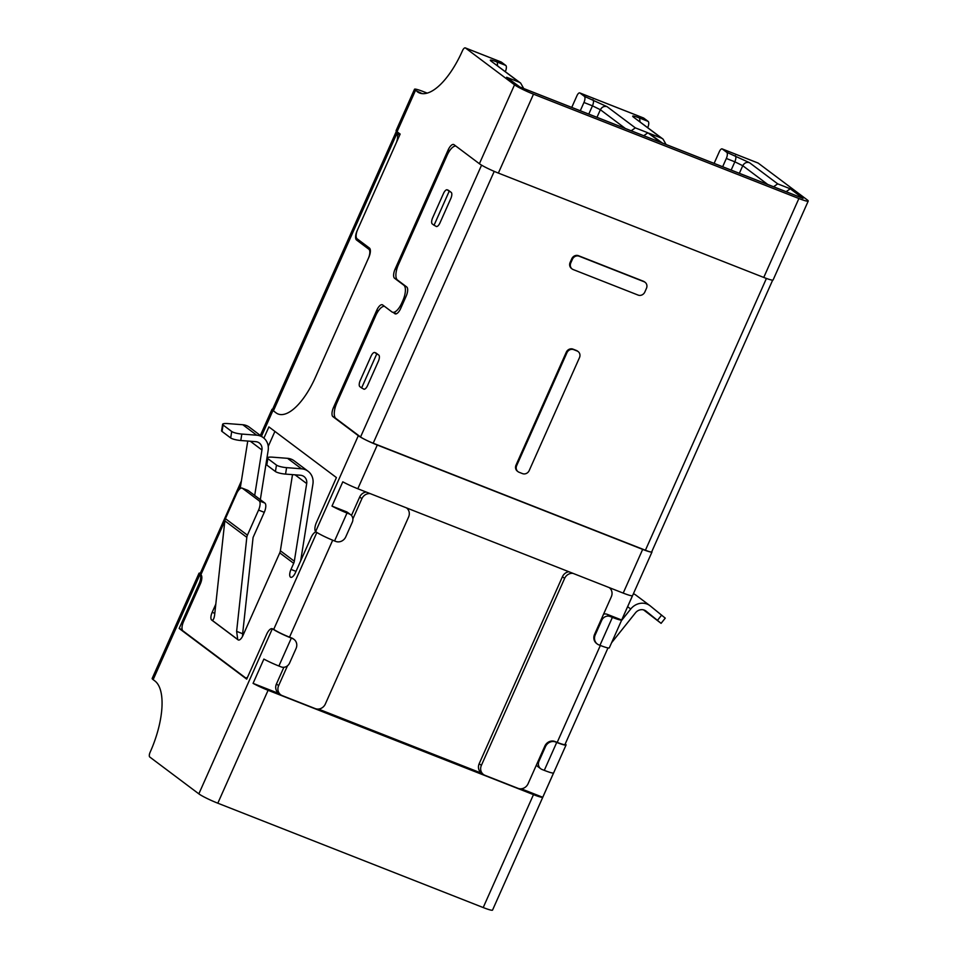 <?xml version="1.0" encoding="UTF-8"?>
<svg xmlns="http://www.w3.org/2000/svg" width="958" height="958" viewBox="0 0 958 958"><rect width="100%" height="100%" fill="white"/><g stroke="black" fill="none" stroke-linecap="round" stroke-linejoin="round"><path stroke-width="1.44" d="M334.57 540.959L347.012 513.033A16.035 1.617 -156 0 1 331.995 506.099L346.413 511.776A6.682 6.083 -53.1 0 1 347.718 512.506L350.592 514.662A6.682 6.083 -53.1 0 1 352.281 522.242L345.79 536.803A8.011 7.305 -53.1 0 1 335.707 541.402L334.57 540.959A16.035 1.617 -156 0 1 315.841 531.774L315.625 531.582A8.011 3.209 -68.5 0 1 316.427 522.505L336.426 477.575L268.899 426.909L263.893 438.129M521.164 788.781L542.755 797.272A16.035 1.617 -156 0 1 533.474 794.637L268.084 690.287A16.035 1.617 -156 0 1 253.068 683.365L263.881 659.08A16.035 1.617 24 0 0 278.898 666.014L281.173 666.912A6.682 6.083 -53.1 0 0 289.567 663.08L296.058 648.506A8.011 7.305 -53.1 0 0 294.034 639.405A8.011 7.305 -53.1 0 0 292.465 638.531L291.328 638.088L278.898 666.014M253.068 683.365L279.173 693.628M318.427 709.064L482.401 773.537M565.22 743.971L565.292 743.995A16.035 1.617 -156 0 1 566.058 744.977A16.035 1.617 -156 0 1 556.718 742.438L544.288 770.364A16.035 1.617 24 0 0 553.556 772.986L542.755 797.272M544.288 770.364L542 769.466A6.682 6.083 -53.1 0 1 540.695 768.735L537.833 766.58A6.682 6.083 -53.1 0 1 536.408 765.011M603.588 614.126A6.682 6.083 -53.1 0 1 607.24 614.329L621.67 620.006A16.035 1.617 -156 0 1 612.39 617.383L610.114 616.485A6.682 6.083 -53.1 0 0 601.72 620.317L595.229 634.891A8.011 7.305 -53.1 0 0 597.253 643.992L596.595 643.489A8.011 7.305 -53.1 0 1 594.571 634.388L611.324 596.75A8.011 7.305 126.9 0 0 609.3 587.661A8.011 7.305 126.9 0 0 609.24 587.613L609.3 587.661M331.995 506.099L342.796 481.826A16.035 1.617 24 0 0 357.813 488.748L623.203 593.098A16.035 1.617 24 0 0 632.484 595.72L621.67 620.006M347.012 513.033L349.287 513.931A6.682 6.083 -53.1 0 1 350.592 514.662M623.203 593.098L642.662 549.389A16.035 1.617 24 0 0 652.015 551.94L609.312 647.847A16.035 1.617 -156 0 1 599.959 645.309L598.822 644.866A8.011 7.305 -53.1 0 1 597.253 643.992M540.695 768.735A6.682 6.083 -53.1 0 1 539.007 761.155L545.497 746.581A8.011 7.305 -53.1 0 1 555.58 741.983L556.718 742.438M642.662 549.389L377.272 445.039A16.035 1.617 -156 0 1 358.316 435.698L315.625 531.582M268.084 690.287L217.813 803.199L483.203 907.549A16.035 1.617 24 0 0 492.544 910.1L566.058 744.977M182.2 629.645L179.158 628.448L246.697 679.126L266.695 634.196A8.011 3.209 -68.5 0 1 272.276 628.723A8.011 3.209 -68.5 0 1 272.347 628.759L272.599 628.903A16.035 1.617 24 0 0 291.328 638.088M274.91 431.423L268.24 446.404M335.049 417.484L332.929 416.646L358.316 435.698M217.813 803.199A16.035 1.617 -156 0 1 198.845 793.859L149.771 757.024A4.012 1.605 111.5 0 1 150.071 752.389L150.25 751.982A61.444 24.621 111.5 0 0 154.813 680.899L153.136 679.641A16.035 1.617 -156 0 1 152.154 678.492L199.001 573.279A16.035 1.617 24 0 0 199.767 574.261L199.971 574.441A8.011 3.209 111.5 0 1 199.168 583.53L179.158 628.448M427.232 93.13L423.855 91.8A16.035 1.617 24 0 0 414.503 89.25A16.035 1.617 24 0 0 415.485 90.399L422.191 93.633M396.744 131.509A16.035 1.617 24 0 0 396.205 131.665L272.419 409.701A16.035 1.617 24 0 0 273.401 410.85L396.648 134.024A8.011 3.209 -68.5 0 1 396.049 143.305L357.13 230.722A8.011 3.209 111.5 0 0 356.532 239.991L368.89 249.26A8.011 3.209 -68.5 0 1 368.291 258.54L315.326 377.512A53.432 21.411 111.5 0 1 278.119 414A53.432 21.411 -68.5 0 0 315.326 377.512L368.842 257.319A8.011 3.209 111.5 0 0 369.429 248.05L357.071 238.77A8.011 3.209 -68.5 0 1 357.669 229.501L400.157 134.072L397.067 131.761A16.035 1.617 -156 0 1 396.085 130.611L414.503 89.25M272.635 409.21A16.035 1.617 24 0 0 271.976 409.365A16.035 1.617 24 0 0 272.958 410.515L276.048 412.838A53.432 21.411 -68.5 0 0 278.119 414A53.432 21.411 111.5 0 1 276.048 412.838L273.401 410.85M332.929 416.646A8.011 3.209 111.5 0 1 333.528 407.378L376.769 310.248A8.011 3.209 111.5 0 1 382.35 304.776A8.011 3.209 111.5 0 1 382.661 304.955L391.93 311.913A13.352 5.353 -68.5 0 0 392.457 312.2A13.352 5.353 -68.5 0 0 401.749 303.075L402.839 300.644A13.352 5.353 -68.5 0 0 403.821 285.197L394.552 278.239A8.011 3.209 111.5 0 1 395.151 268.97L448.128 149.987A8.011 3.209 111.5 0 1 453.709 144.514A8.011 3.209 111.5 0 1 454.02 144.694L479.395 163.734A16.035 1.617 24 0 0 498.364 173.087L533.498 94.171L798.888 198.522A16.035 1.617 24 0 0 808.229 201.06A16.035 1.617 24 0 0 807.259 199.911L758.173 163.088A4.012 1.605 -68.5 0 0 758.018 163.004A4.012 1.605 -68.5 0 0 757.85 162.956M479.395 163.734L514.53 84.819L465.456 47.984A4.012 1.605 111.5 0 0 465.301 47.9A4.012 1.605 111.5 0 0 462.51 50.63L462.331 51.037A61.444 24.621 111.5 0 1 419.532 92.986A61.444 24.621 111.5 0 1 417.161 91.657M200.33 573.195A16.035 1.617 24 0 0 199.001 573.279M580.285 110.757L583.949 102.482A5.341 2.144 -68.5 0 0 584.344 96.315L607.097 106.673L635.334 127.869L647.883 132.803L660.673 142.407L519.44 86.867L506.638 77.263L519.188 82.196L490.951 61.013C489.143 59.432 491.226 59.791 497.226 62.054L505.752 65.407A5.341 2.144 111.5 0 1 505.357 71.575L505.345 71.611M500.998 61.971A4.012 1.605 111.5 0 1 501.178 62.007A4.012 1.605 111.5 0 1 501.333 62.09L505.752 65.407M514.53 84.819A16.035 1.617 24 0 0 533.498 94.171M722.655 166.74L726.332 158.465A5.341 2.144 -68.5 0 0 726.715 152.298L722.296 148.981A4.012 1.605 -68.5 0 0 722.14 148.897A4.012 1.605 -68.5 0 0 719.35 151.627L714.117 163.387M726.715 152.298L749.467 162.656L777.704 183.852L773.561 186.762M777.704 183.852L790.254 188.786L803.043 198.39L661.81 142.85L649.021 133.246L661.559 138.18L633.322 116.996C631.514 115.415 633.609 115.774 639.597 118.038L648.123 121.391A5.341 2.144 111.5 0 1 647.74 127.558L647.716 127.594M643.381 117.942A4.012 1.605 111.5 0 1 643.548 117.99A4.012 1.605 111.5 0 1 643.704 118.073L648.123 121.391M584.344 96.315L579.925 92.998A4.012 1.605 -68.5 0 0 579.77 92.914A4.012 1.605 -68.5 0 0 576.979 95.644L571.746 107.404M808.229 201.06L773.094 279.976A16.035 1.617 -156 0 1 763.754 277.437L498.364 173.087M579.482 357.633L529.211 470.546A5.341 4.862 -53.1 0 1 522.493 473.611L519.068 472.258A5.341 4.862 -53.1 0 1 516.673 465.612L566.956 352.7A5.341 4.862 -53.1 0 1 573.674 349.634L577.087 350.987A5.341 4.862 -53.1 0 1 579.482 357.633M432.669 217.753L443.482 193.48A5.341 2.144 111.5 0 1 447.206 189.828A5.341 2.144 111.5 0 1 447.41 189.947L449.182 191.265L434.046 225.262L432.274 223.944A5.341 2.144 111.5 0 1 432.669 217.753M436.585 226.555L434.046 225.262M450.847 192.115L449.182 191.265M360.244 380.446L371.045 356.172A5.341 2.144 111.5 0 1 374.77 352.52A5.341 2.144 111.5 0 1 374.973 352.64L376.745 353.957L361.609 387.954L359.837 386.625A5.341 2.144 111.5 0 1 360.244 380.446M364.148 389.247L361.609 387.954M378.41 354.807L376.745 353.957M519.188 82.196L520.661 83.107L523.703 88.507M506.638 77.263L519.907 87.022M660.673 142.407L659.236 141.844M647.883 132.803L643.74 135.713M635.334 127.869L631.19 130.779M661.559 138.18L663.032 139.09L666.085 144.49M649.021 133.246L662.277 142.993M803.043 198.39L801.618 197.827M790.254 188.786L786.111 191.696M644.83 292.022L646.446 288.382A5.341 4.862 126.9 0 0 644.051 281.724L579.135 256.205A5.341 4.862 -53.1 0 0 572.417 259.271L570.788 262.911A5.341 4.862 126.9 0 0 573.183 269.557L638.112 295.088A5.341 4.862 -53.1 0 0 644.83 292.022M396.205 131.665A16.035 1.617 24 0 0 397.187 132.815L399.905 133.88M399.654 135.21L396.648 134.024L397.187 132.815M572.142 268.97L571.483 268.479A5.341 4.862 -53.1 0 1 570.13 262.408L571.758 258.768A5.341 4.862 -53.1 0 1 578.476 255.702L643.393 281.233A5.341 4.862 -53.1 0 1 644.435 281.82L645.105 282.311M518.027 471.683L517.368 471.18A5.341 4.862 -53.1 0 1 516.015 465.121L566.286 352.209A5.341 4.862 -53.1 0 1 573.004 349.143L576.429 350.484A5.341 4.862 -53.1 0 1 577.47 351.071L578.129 351.562M494.22 171.374L373.201 443.207L645.417 550.239L766.424 278.443M772.663 280.143L651.656 551.94A10.682 1.078 -156 0 1 645.417 550.239M373.201 443.207A10.682 1.078 -156 0 1 360.555 436.968L335.839 418.418A13.352 5.353 111.5 0 1 336.833 402.971L375.752 315.553A13.352 5.353 -68.5 0 1 384.445 306.297M374.77 352.52L375.907 352.963A5.341 2.144 111.5 0 1 376.123 353.083L378.769 355.071A5.341 2.144 111.5 0 1 378.374 361.25L367.561 385.535A5.341 2.144 111.5 0 1 363.836 389.176A5.341 2.144 111.5 0 1 363.633 389.068L363.274 388.804M447.206 189.828L448.344 190.271A5.341 2.144 111.5 0 1 448.548 190.391L451.194 192.378A5.341 2.144 111.5 0 1 450.799 198.557L439.997 222.843A5.341 2.144 111.5 0 1 436.273 226.495A5.341 2.144 111.5 0 1 436.07 226.375L435.71 226.112M455.804 146.035A13.352 5.353 -68.5 0 0 447.099 155.292L398.456 264.564A13.352 5.353 -68.5 0 0 397.462 280.011L406.731 286.969A8.011 3.209 111.5 0 1 406.132 296.238L400.731 308.38A8.011 3.209 111.5 0 1 395.151 313.853A8.011 3.209 111.5 0 1 394.84 313.685L393.319 312.536M611.599 642.722L635.465 612.833A8.011 7.305 -53.1 0 1 644.375 610.138A8.011 7.305 -53.1 0 1 645.943 611.012A8.011 7.305 -53.1 0 1 646.135 611.168L661.092 623.347L643.536 609.875M600.343 645.464L557.197 742.39A13.352 1.341 24 0 0 564.981 744.51L607.983 647.931M661.092 623.347L665.259 618.138L650.302 605.947A14.693 13.376 126.9 0 0 649.955 605.672L636.004 595.205A14.693 13.376 126.9 0 0 633.406 593.721M557.197 742.39L554.91 741.492A8.011 7.305 -53.1 0 0 544.839 746.09L545.497 746.581M573.016 573.363A8.011 7.305 126.9 0 0 564.621 578.393L481.383 765.37A8.011 7.305 126.9 0 0 483.407 774.459A8.011 7.305 126.9 0 0 484.976 775.333L518.003 788.326A8.011 7.305 126.9 0 0 528.086 783.728L544.839 746.09M621.395 620.688L630.735 609.013L627.634 606.689M568.86 571.734A8.011 7.305 126.9 0 0 562.418 576.74L479.18 763.706A8.011 7.305 126.9 0 0 481.203 772.807L483.407 774.459M649.955 605.672A14.693 13.376 126.9 0 0 630.735 609.013M247.415 535.151A6.946 6.323 -53.1 0 0 246.817 537.33L236.626 631.358L237.74 639.501L212.053 620.233C213.299 620.221 214.161 618.425 214.64 614.868L224.843 520.841A6.946 6.323 -53.1 0 1 225.429 518.661L236.59 493.598A8.011 3.209 111.5 0 1 242.17 488.125A8.011 3.209 111.5 0 1 242.482 488.305L259.163 500.818A8.011 3.209 -68.5 0 1 258.564 510.087L247.415 535.151L225.429 518.661M236.626 631.358L242.649 633.729L242.53 636.375M300.668 560.897L312.919 484.041A14.693 13.376 126.9 0 0 308.057 471.24L294.106 460.774A14.693 13.376 126.9 0 0 287.544 458.331L272.635 457.182A8.011 1.665 9.1 0 0 267.366 457.9L266.336 464.355A8.011 1.665 -170.9 0 0 266.791 465.037L275.437 471.54A8.011 1.665 9.1 0 0 285.556 474.102L300.465 475.24A8.011 7.305 -53.1 0 1 302.477 475.707A8.011 7.305 -53.1 0 1 304.045 476.581A8.011 7.305 -53.1 0 1 306.692 483.562L294.322 561.232A8.011 7.305 -53.1 0 1 293.687 563.34L279.748 552.874L242.985 635.441A6.682 2.67 111.5 0 1 238.338 640.004A6.682 2.67 111.5 0 1 238.075 639.848L237.74 639.501M316.092 531.953A8.011 3.209 -68.5 0 0 311.075 537.522L295.399 572.728A6.682 2.67 111.5 0 1 290.753 577.291A6.682 2.67 111.5 0 1 290.49 577.147A6.682 2.67 111.5 0 1 290.993 569.411L295.998 571.387M254.696 495.442L261.941 449.985A8.011 7.305 126.9 0 0 259.295 442.991A8.011 7.305 126.9 0 0 257.726 442.117A8.011 7.305 126.9 0 0 255.714 441.662L240.793 440.512A8.011 1.665 -170.9 0 1 230.686 437.95L222.04 431.459A8.011 1.665 9.1 0 1 221.585 430.777L222.615 424.322A8.011 1.665 -170.9 0 1 227.884 423.592L242.793 424.741A14.693 13.376 -53.1 0 1 249.355 427.184L263.294 437.65A14.693 13.376 -53.1 0 1 268.156 450.464L260.325 499.657M241.38 480.988L200.09 573.746A13.352 1.341 24 0 0 200.893 574.704A8.011 3.209 111.5 0 1 200.306 583.973L183.541 621.61A8.011 3.209 -68.5 0 0 182.954 630.879L245.188 677.581A8.011 3.209 -68.5 0 0 245.499 677.761A8.011 3.209 -68.5 0 0 247.535 677.246M272.276 628.723L273.413 629.178A8.011 3.209 111.5 0 1 273.725 629.346A13.352 1.341 24 0 0 289.532 637.142L332.689 540.204M293.687 563.34L290.993 569.411M238.075 639.848L211.682 620.042A6.682 2.67 111.5 0 1 212.173 612.318L215.801 604.175M222.615 424.322A8.011 1.665 -170.9 0 0 223.07 425.005L231.716 431.495A8.011 1.665 9.1 0 0 241.823 434.058L256.744 435.207A14.693 13.376 -53.1 0 1 263.294 437.65M279.748 552.874A8.011 7.305 126.9 0 0 280.371 550.766L292.501 474.629M247.751 441.051L240.171 488.616M267.366 457.9A8.011 1.665 9.1 0 0 267.821 458.595L276.467 465.085A8.011 1.665 -170.9 0 0 286.586 467.648L301.495 468.797A14.693 13.376 126.9 0 1 308.057 471.24M294.034 639.405L293.376 638.914A8.011 7.305 -53.1 0 0 291.807 638.04L289.532 637.142M287.484 665.798L278.634 685.641A8.011 7.305 126.9 0 0 280.658 694.742A8.011 7.305 126.9 0 0 282.227 695.616L315.266 708.609A8.011 7.305 126.9 0 0 325.337 704.01L408.587 517.033A8.011 7.305 126.9 0 0 406.563 507.944A8.011 7.305 126.9 0 0 406.503 507.896L406.563 507.944M370.279 493.645A8.011 7.305 126.9 0 0 361.885 498.675L352.867 518.925M242.649 633.729L253.08 537.474L264.264 512.326L258.564 510.087M283.867 667.283L276.431 683.988A8.011 7.305 126.9 0 0 278.455 693.089L280.658 694.742M366.124 492.017A8.011 7.305 126.9 0 0 359.681 497.022L351.466 515.476M242.17 488.125L247.859 490.364A8.011 3.209 111.5 0 1 248.17 490.544L242.482 488.305M248.17 490.544L264.863 503.058A8.011 3.209 111.5 0 1 264.264 512.326M346.413 511.776L349.287 513.931M607.24 614.329L610.114 616.485M601.049 619.826L601.72 620.317M594.571 634.388L595.229 634.891M555.58 741.983L554.91 741.492M538.348 760.664L539.007 761.155M291.807 638.04L292.465 638.531M377.272 445.039L357.813 488.748M599.959 645.309L612.39 617.383M483.203 907.549L533.474 794.637M316.859 532.456L273.725 629.346L272.599 628.903M272.347 628.759L198.845 793.859M200.306 583.973L199.168 583.53M224.831 520.96L200.893 574.704L199.767 574.261M415.485 90.399L397.067 131.761M272.958 410.515L261.474 436.285M335.072 407.988L333.528 407.378M199.971 574.441L153.136 679.641M501.333 62.09L465.456 47.984M758.173 163.088L722.296 148.981M643.704 118.073L579.925 92.998M448.128 149.987L449.709 150.61M395.151 268.97L396.696 269.569M394.552 278.239L396.672 279.077M403.821 285.197L404.971 285.64M402.839 300.644L403.977 301.099M401.749 303.075L402.887 303.53M376.769 310.248L378.35 310.871M576.429 350.484L577.087 350.987M573.004 349.143L573.674 349.634M566.286 352.209L566.956 352.7M516.015 465.121L516.673 465.612M798.888 198.522L763.754 277.437M448.548 190.391L447.41 189.947M376.123 353.083L374.973 352.64M497.226 62.054L497.633 65.827M490.951 61.013L520.661 83.107M607.097 106.673C604.211 105.883 601.971 106.901 600.379 109.727L625.37 128.492M592.87 99.668C593.804 100.758 593.685 102.805 592.475 105.835L583.949 102.482M596.978 117.319L600.379 109.727L592.475 105.835L588.775 114.098M639.597 118.038L640.004 121.81M633.322 116.996L663.032 139.09M749.467 162.656C746.581 161.866 744.342 162.884 742.761 165.71L767.753 184.475M735.241 155.651C736.187 156.741 736.055 158.788 734.858 161.818L726.332 158.465M739.36 173.302L742.761 165.71L734.858 161.818L731.158 170.081M643.393 281.233L644.051 281.724M578.476 255.702L579.135 256.205M571.758 258.768L572.417 259.271M570.13 262.408L570.788 262.911M356.532 239.991L361.07 241.775M368.89 249.26L370.291 249.81M481.575 165.147L360.555 436.968M395.498 313.937L394.84 313.685M481.383 765.37L479.18 763.706M564.621 578.393L562.418 576.74M657.475 620.341L661.643 615.12M261.941 449.985L250.301 441.243M306.692 483.562L295.052 474.833M240.697 485.311L238.434 490.388M212.173 612.318L214.808 613.36M241.823 434.058L240.793 440.512M294.322 561.232L280.371 550.766M231.716 431.495L230.686 437.95M246.817 537.33L224.843 520.841M266.791 465.037L267.821 458.595M223.07 425.005L222.04 431.459M242.793 424.741L256.744 435.207M286.586 467.648L285.556 474.102M287.544 458.331L301.495 468.797M275.437 471.54L276.467 465.085M278.634 685.641L276.431 683.988M361.885 498.675L359.681 497.022M264.863 503.058L259.163 500.818M396.444 313.769L392.457 312.2M260.36 435.447L271.976 409.365M659.966 142.095L519.727 86.95M643.548 117.99L579.77 92.914M802.337 198.067L662.11 142.934M758.018 163.004L722.14 148.897M501.178 62.007L465.301 47.9M245.499 677.761L247.032 678.36"/></g></svg>

